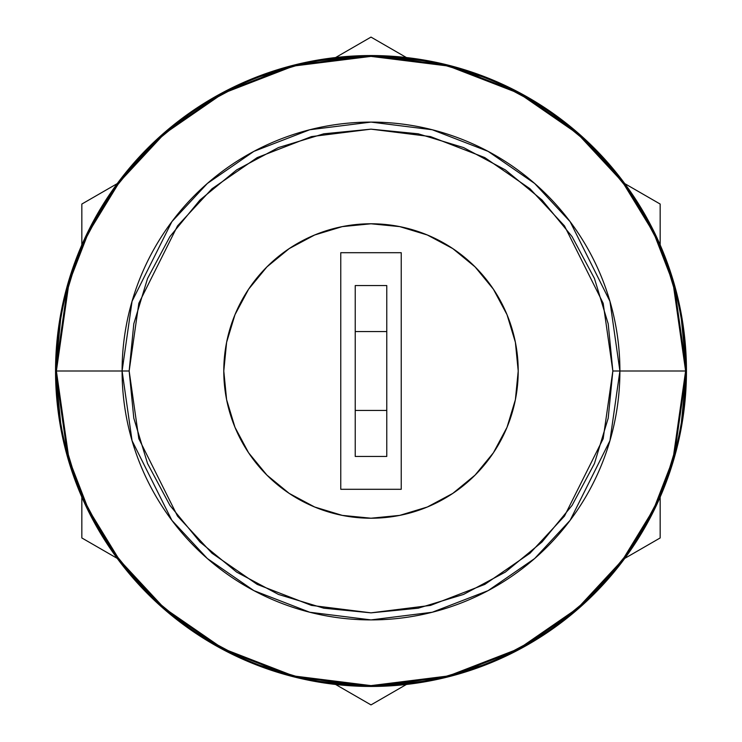 <?xml version="1.0" encoding="UTF-8"?>
<svg xmlns="http://www.w3.org/2000/svg" width="742" height="742" viewBox="0 0 742 742"><rect width="100%" height="100%" fill="white"/><g stroke="black" fill="none" stroke-linecap="round" stroke-linejoin="round"><path stroke-width="1.11" d="M572.063 236.596L594.435 278.445L608.199 323.818L612.846 371L619.904 371L609.943 301.308L570.125 221.663L534.657 183.469L488.134 151.377L432.271 129.757L371 122.096L309.729 129.757L253.866 151.377L207.343 183.469L171.875 221.663L132.057 301.308L122.096 371L129.154 371L138.828 303.283L177.524 225.893L211.98 188.783L257.186 157.601L311.464 136.593L371 129.154L430.536 136.593L484.814 157.601L530.02 188.783L564.476 225.893L603.172 303.283L612.846 371L608.199 418.182L594.435 463.555L572.091 505.367L542.012 542.012L505.367 572.091L463.555 594.435L418.182 608.199L371 612.846L323.818 608.199L278.445 594.435L236.633 572.091L199.988 542.012L169.909 505.367L147.565 463.555L133.801 418.182L129.154 371L133.801 323.818L147.565 278.445L169.909 236.633L199.988 199.988L236.633 169.909L278.445 147.565L323.818 133.801L371 129.154L418.182 133.801L463.555 147.565L505.367 169.909L542.012 199.988L572.091 236.633M355.223 410.428L386.777 410.428L355.223 410.428M355.223 331.572L386.777 331.572L355.223 331.572M355.223 285.568L386.777 285.568L386.777 456.432L355.223 456.432L355.223 285.568L355.223 456.432L386.777 456.432L386.777 285.568L355.223 285.568M340.773 252.707L340.773 489.293L401.227 489.293L401.227 252.707L340.773 252.707L340.773 489.293L401.227 489.293L401.227 252.707L401.227 489.293L340.773 489.293L340.773 252.707L401.227 252.707L340.773 252.707M55.548 371L68.162 459.326L87.445 509.235L118.637 560.275L163.574 608.672L222.554 649.343L293.35 676.75L371 686.452L448.65 676.75L519.446 649.343L578.426 608.672L623.363 560.275L654.555 509.235L673.838 459.326L686.452 371L685.617 371L673.04 459.094L653.804 508.864L622.696 559.774L577.87 608.041L519.057 648.61L448.446 675.943L371 685.617L293.554 675.943L222.943 648.61L164.13 608.041L119.304 559.774L88.196 508.864L68.96 459.094L56.383 371L68.96 282.906L88.196 233.136L119.304 182.226L164.13 133.959L222.943 93.39L293.554 66.057L371 56.383L448.446 66.057L519.057 93.39L577.87 133.959L622.696 182.226L653.804 233.136L673.04 282.906L685.617 371L686.452 371L673.838 282.674L654.555 232.765L623.363 181.725L578.426 133.328L519.446 92.657L448.65 65.25L371 55.548L293.35 65.25L222.554 92.657L163.574 133.328L118.637 181.725L87.445 232.765L68.162 282.674L55.548 371L122.096 371A248.904 248.904 0 0 1 371 122.096A248.904 248.904 0 0 1 619.904 371L685.617 371A314.617 314.617 0 0 0 371 56.383A314.617 314.617 0 0 0 56.383 371A314.617 314.617 0 0 0 371 685.617A314.617 314.617 0 0 0 685.617 371L619.904 371A248.904 248.904 0 0 1 371 619.904A248.904 248.904 0 0 1 122.096 371L55.548 371A315.452 315.452 0 0 1 371 55.548A315.452 315.452 0 0 1 686.452 371A315.452 315.452 0 0 1 371 686.452A315.452 315.452 0 0 1 55.548 371L61.605 432.54L79.561 491.723L108.647 546.168M226.616 399.715L223.787 371L226.616 399.715L234.991 427.336L248.598 452.787L266.907 475.093L289.213 493.402L314.664 507.009L342.285 515.384L371 518.213L399.715 515.384L427.336 507.009L452.787 493.402L475.093 475.093L493.402 452.787L507.009 427.336L515.384 399.715L518.213 371L515.384 342.285L507.009 314.664L493.402 289.213L475.093 266.907L452.787 248.598L427.336 234.991L399.715 226.616L371 223.787L342.285 226.616L314.664 234.991L289.213 248.598L266.907 266.907L248.598 289.213L234.991 314.664L226.616 342.285L223.787 371A147.213 147.213 0 0 1 371 223.787A147.213 147.213 0 0 1 518.213 371A147.213 147.213 0 0 1 371 518.213A147.213 147.213 0 0 1 223.787 371A147.213 147.213 0 0 0 506.981 427.411M515.384 342.285L518.213 371A147.213 147.213 0 0 0 235.019 314.589M108.712 546.26L147.936 594.064L195.656 633.232M195.74 633.288L250.277 662.439L309.46 680.395L370.898 686.452M371 686.452L432.54 680.395L491.723 662.439L546.168 633.353M546.409 633.186L594.064 594.064L633.232 546.344M633.427 546.047L662.439 491.723L680.395 432.54L686.452 371.102M686.452 371L680.395 309.46L662.439 250.277L633.353 195.832M633.288 195.74L594.064 147.936L546.344 108.768M546.26 108.712L491.723 79.561L432.54 61.605L371.102 55.548M371 55.548L309.46 61.605L250.277 79.561L195.832 108.647M195.591 108.814L147.936 147.936L108.768 195.656M108.573 195.953L79.561 250.277L61.605 309.46L55.548 370.898M518.213 371L515.384 399.715M399.715 515.384L371 518.213L342.285 515.384M223.787 371L226.616 342.285M342.285 226.616L371 223.787L399.715 226.616M619.904 371L612.846 371L603.172 438.717L564.476 516.107L530.02 553.217L484.814 584.399L430.536 605.407L371 612.846L311.464 605.407L257.186 584.399L211.98 553.217L177.524 516.107L138.828 438.717L129.154 371L122.096 371L132.057 440.692L171.875 520.337L207.343 558.531L253.866 590.623L309.729 612.243L371 619.904L432.271 612.243L488.134 590.623L534.657 558.531L570.125 520.337L609.943 440.692L619.904 371M371 704.9L406.393 684.467L371 704.9L335.607 684.467L371 704.9M624.764 558.383L660.167 537.95L660.167 497.075L660.167 537.95L624.764 558.383M660.167 244.925L660.167 204.05L624.764 183.617L660.167 204.05L660.167 244.925M406.393 57.533L371 37.1L335.607 57.533L371 37.1L406.393 57.533M117.236 183.617L81.833 204.05L81.833 244.925L81.833 204.05L117.236 183.617M81.833 497.075L81.833 537.95L117.236 558.383L81.833 537.95L81.833 497.075"/></g></svg>
